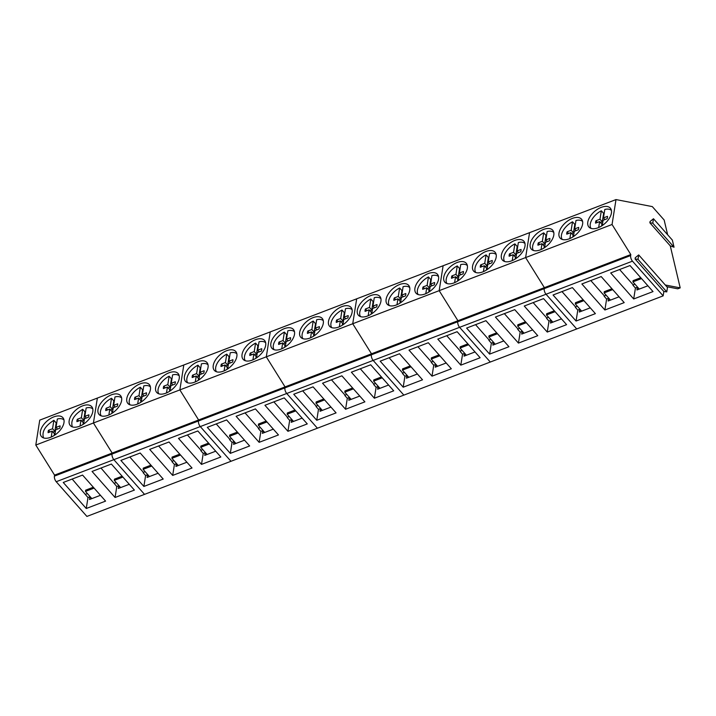 <?xml version="1.0" encoding="UTF-8"?>
<svg xmlns="http://www.w3.org/2000/svg" width="716" height="716" viewBox="0 0 716 716"><rect width="100%" height="100%" fill="white"/><g stroke="black" fill="none" stroke-linecap="round" stroke-linejoin="round"><path stroke-width="1.07" d="M56.77 422.637A13.613 7.572 -41.5 0 0 56.188 422.914L53.888 420.31C45.135 425.868 41.662 431.676 43.47 437.727A13.613 7.572 -41.5 0 0 43.604 437.932M63.975 419.943A13.613 7.572 -41.5 0 0 57.343 418.994L56.009 427.416L60.054 425.877A7.169 3.983 -41.5 0 1 59.679 428.257L55.633 429.815L54.792 435.095M54.201 435.48L54.479 433.744L52.17 431.139L51.239 437.046M52.17 431.139L48.133 432.67A7.169 3.983 -41.5 0 1 48.509 430.298L52.554 428.741L53.888 420.31M52.993 432.061L54.855 431.345L56.188 422.914M54.855 431.345L52.554 428.741M57.495 429.099L56.009 427.416M49.986 431.972L48.509 430.298M85.58 411.611A13.613 7.572 -41.5 0 0 84.998 411.888L82.698 409.284C73.945 414.841 70.481 420.641 72.28 426.7A13.613 7.572 -41.5 0 0 72.423 426.906M92.785 408.917A13.613 7.572 -41.5 0 0 86.153 407.959L84.819 416.39L88.865 414.85A7.169 3.983 -41.5 0 1 88.489 417.231L84.443 418.788L83.611 424.069M83.011 424.454L83.289 422.709L80.989 420.104L80.049 426.02M80.989 420.104L76.943 421.643A7.169 3.983 -41.5 0 1 77.319 419.272L81.364 417.714L82.698 409.284M81.803 421.035L83.665 420.319L84.998 411.888M83.665 420.319L81.364 417.714M86.305 418.063L84.819 416.39M78.805 420.936L77.319 419.272M114.39 400.575A13.613 7.572 -41.5 0 0 113.817 400.862L111.508 398.257A13.613 7.572 -41.5 0 0 101.09 415.674A13.613 7.572 -41.5 0 0 101.233 415.88M121.604 397.881A13.613 7.572 -41.5 0 0 114.972 396.933L113.638 405.363L117.675 403.824A7.169 3.983 -41.5 0 1 117.299 406.205L113.253 407.753L112.421 413.043M111.821 413.427L112.099 411.682L109.799 409.078L108.859 414.994M109.799 409.078L105.762 410.617A7.169 3.983 -41.5 0 1 106.138 408.236L110.174 406.679L111.508 398.257M110.613 410.008L112.484 409.284L113.817 400.862M112.484 409.284L110.174 406.679M115.124 407.037L113.638 405.363M107.615 409.91L106.138 408.236M143.209 389.549A13.613 7.572 -41.5 0 0 142.627 389.835L140.327 387.231A13.613 7.572 -41.5 0 0 129.909 404.647A13.613 7.572 -41.5 0 0 130.044 404.853M150.414 386.855A13.613 7.572 -41.5 0 0 143.782 385.906L142.448 394.328L146.485 392.798A7.169 3.983 -41.5 0 1 146.109 395.169L142.072 396.727L141.231 402.007M140.64 402.401L140.909 400.656L138.609 398.051L137.678 403.967M138.609 398.051L134.572 399.591A7.169 3.983 -41.5 0 1 134.948 397.21L138.994 395.653L140.327 387.231M139.432 398.973L141.294 398.257L142.627 389.835M141.294 398.257L138.994 395.653M143.934 396.011L142.448 394.328M136.425 398.884L134.948 397.21M172.019 378.522A13.613 7.572 -41.5 0 0 171.437 378.809L169.137 376.204A13.613 7.572 -41.5 0 0 158.719 393.621A13.613 7.572 -41.5 0 0 158.854 393.827M179.224 375.828A13.613 7.572 -41.5 0 0 172.592 374.88L171.258 383.302L175.304 381.762A7.169 3.983 -41.5 0 1 174.928 384.143L170.882 385.7L170.041 390.981M169.45 391.375L169.728 389.629L167.428 387.025L166.488 392.941M167.428 387.025L163.382 388.564A7.169 3.983 -41.5 0 1 163.758 386.184L167.804 384.626L169.137 376.204M168.242 387.947L170.104 387.231L171.437 378.809M170.104 387.231L167.804 384.626M172.744 384.984L171.258 383.302M165.235 387.857L163.758 386.184M200.829 367.496A13.613 7.572 -41.5 0 0 200.247 367.773L197.947 365.178A13.613 7.572 -41.5 0 0 187.529 382.586A13.613 7.572 -41.5 0 0 187.673 382.8M208.043 364.802A13.613 7.572 -41.5 0 0 201.411 363.853L200.077 372.275L204.114 370.736A7.169 3.983 -41.5 0 1 203.738 373.117L199.692 374.674L198.86 379.954M198.26 380.339L198.538 378.603L196.238 375.998L195.298 381.905M196.238 375.998L192.192 377.538A7.169 3.983 -41.5 0 1 192.568 375.157L196.614 373.6L197.947 365.178M197.052 376.92L198.914 376.204L200.247 367.773M198.914 376.204L196.614 373.6M201.554 373.958L200.077 372.275M194.054 376.831L192.568 375.157M229.639 356.47A13.613 7.572 -41.5 0 0 229.066 356.747L226.766 354.143A13.613 7.572 -41.5 0 0 216.348 371.559A13.613 7.572 -41.5 0 0 216.483 371.765M236.853 353.776A13.613 7.572 -41.5 0 0 230.221 352.827L228.887 361.249L232.924 359.709A7.169 3.983 -41.5 0 1 232.548 362.09L228.502 363.647L227.67 368.928M227.07 369.313L227.348 367.577L225.048 364.972L224.117 370.879M225.048 364.972L221.011 366.511A7.169 3.983 -41.5 0 1 221.387 364.131L225.433 362.573L226.766 354.143M225.862 365.894L227.733 365.178L229.066 356.747M227.733 365.178L225.433 362.573M230.373 362.931L228.887 361.249M222.864 365.804L221.387 364.131M258.458 345.443A13.613 7.572 -41.5 0 0 257.876 345.721L255.576 343.116A13.613 7.572 -41.5 0 0 245.158 360.533A13.613 7.572 -41.5 0 0 245.293 360.739M265.663 342.749A13.613 7.572 -41.5 0 0 259.031 341.792L257.697 350.222L261.743 348.683A7.169 3.983 -41.5 0 1 261.367 351.064L257.321 352.621L256.48 357.902M255.889 358.286L256.167 356.541L253.858 353.946L252.927 359.853M253.858 353.946L249.821 355.476A7.169 3.983 -41.5 0 1 250.197 353.104L254.243 351.547L255.576 343.116M254.681 354.868L256.543 354.151L257.876 345.721M256.543 354.151L254.243 351.547M259.183 351.896L257.697 350.222M251.674 354.769L250.197 353.104M287.268 334.408A13.613 7.572 -41.5 0 0 286.686 334.694L284.386 332.09A13.613 7.572 -41.5 0 0 273.968 349.506A13.613 7.572 -41.5 0 0 274.112 349.712M294.473 331.714A13.613 7.572 -41.5 0 0 287.841 330.765L286.507 339.196L290.553 337.657A7.169 3.983 -41.5 0 1 290.177 340.037L286.132 341.586L285.299 346.875M284.7 347.26L284.977 345.515L282.677 342.91L281.737 348.826M282.677 342.91L278.631 344.45A7.169 3.983 -41.5 0 1 279.007 342.069L283.053 340.521L284.386 332.09M283.491 343.841L285.353 343.116L286.686 334.694M285.353 343.116L283.053 340.521M287.993 340.87L286.507 339.196M280.493 343.743L279.007 342.069M316.078 323.381A13.613 7.572 -41.5 0 0 315.505 323.668L313.196 321.063A13.613 7.572 -41.5 0 0 302.779 338.48A13.613 7.572 -41.5 0 0 302.922 338.686M323.292 320.687A13.613 7.572 -41.5 0 0 316.66 319.739L315.326 328.161L319.363 326.63A7.169 3.983 -41.5 0 1 318.987 329.002L314.942 330.559L314.109 335.849M313.51 336.234L313.787 334.488L311.487 331.884L310.547 337.8M311.487 331.884L307.45 333.423A7.169 3.983 -41.5 0 1 307.826 331.043L311.863 329.485L313.196 321.063M312.301 332.806L314.172 332.09L315.505 323.668M314.172 332.09L311.863 329.485M316.812 329.843L315.326 328.161M309.303 332.716L307.826 331.043M344.897 312.355A13.613 7.572 -41.5 0 0 344.315 312.641L342.015 310.037A13.613 7.572 -41.5 0 0 331.598 327.454A13.613 7.572 -41.5 0 0 331.732 327.66M352.102 309.661A13.613 7.572 -41.5 0 0 345.47 308.712L344.136 317.134L348.173 315.604A7.169 3.983 -41.5 0 1 347.797 317.976L343.761 319.533L342.919 324.813M342.329 325.207L342.597 323.462L340.297 320.858L339.366 326.773M340.297 320.858L336.26 322.397A7.169 3.983 -41.5 0 1 336.636 320.016L340.682 318.459L342.015 310.037M341.12 321.779L342.982 321.063L344.315 312.641M342.982 321.063L340.682 318.459M345.622 318.817L344.136 317.134M338.113 321.69L336.636 320.016M373.707 301.329A13.613 7.572 -41.5 0 0 373.125 301.606L370.825 299.011A13.613 7.572 -41.5 0 0 360.408 316.418A13.613 7.572 -41.5 0 0 360.542 316.633M380.912 298.635A13.613 7.572 -41.5 0 0 374.28 297.686L372.947 306.108L376.992 304.569A7.169 3.983 -41.5 0 1 376.616 306.949L372.571 308.507L371.738 313.787M371.139 314.181L371.416 312.436L369.116 309.831L368.176 315.738M369.116 309.831L365.07 311.37A7.169 3.983 -41.5 0 1 365.446 308.99L369.492 307.433L370.825 299.011M369.93 310.753L371.792 310.037L373.125 301.606M371.792 310.037L369.492 307.433M374.432 307.791L372.947 306.108M366.923 310.663L365.446 308.99M402.517 290.302A13.613 7.572 -41.5 0 0 401.936 290.58L399.635 287.975A13.613 7.572 -41.5 0 0 389.218 305.392A13.613 7.572 -41.5 0 0 389.361 305.598M409.731 287.608A13.613 7.572 -41.5 0 0 403.099 286.66L401.765 295.082L405.802 293.542A7.169 3.983 -41.5 0 1 405.426 295.923L401.381 297.48L400.548 302.761M399.949 303.145L400.226 301.409L397.926 298.805L396.986 304.712M397.926 298.805L393.881 300.344A7.169 3.983 -41.5 0 1 394.265 297.963L398.302 296.406L399.635 287.975M398.74 299.727L400.602 299.011L401.936 290.58M400.602 299.011L398.302 296.406M403.251 296.764L401.765 295.082M395.742 299.637L394.265 297.963M431.327 279.276A13.613 7.572 -41.5 0 0 430.755 279.553L428.454 276.949A13.613 7.572 -41.5 0 0 418.037 294.365A13.613 7.572 -41.5 0 0 418.171 294.571M438.541 276.582A13.613 7.572 -41.5 0 0 431.909 275.624L430.576 284.055L434.612 282.516A7.169 3.983 -41.5 0 1 434.236 284.896L430.2 286.454L429.358 291.734M428.768 292.119L429.036 290.374L426.736 287.778L425.805 293.685M426.736 287.778L422.7 289.309A7.169 3.983 -41.5 0 1 423.075 286.937L427.121 285.38L428.454 276.949M427.55 288.7L429.421 287.984L430.755 279.553M429.421 287.984L427.121 285.38M432.061 285.738L430.576 284.055M424.552 288.611L423.075 286.937M460.146 268.249A13.613 7.572 -41.5 0 0 459.565 268.527L457.264 265.922A13.613 7.572 -41.5 0 0 446.847 283.339A13.613 7.572 -41.5 0 0 446.981 283.545M467.351 265.555A13.613 7.572 -41.5 0 0 460.719 264.598L459.386 273.029L463.431 271.489A7.169 3.983 -41.5 0 1 463.055 273.87L459.01 275.427L458.168 280.708M457.578 281.093L457.855 279.347L455.555 276.743L454.615 282.659M455.555 276.743L451.51 278.282A7.169 3.983 -41.5 0 1 451.885 275.902L455.931 274.353L457.264 265.922M456.369 277.674L458.231 276.949L459.565 268.527M458.231 276.949L455.931 274.353M460.871 274.702L459.386 273.029M453.362 277.575L451.885 275.902M488.956 257.214A13.613 7.572 -41.5 0 0 488.375 257.5L486.075 254.896A13.613 7.572 -41.5 0 0 475.657 272.313A13.613 7.572 -41.5 0 0 475.8 272.519M496.161 254.52A13.613 7.572 -41.5 0 0 489.538 253.571L488.205 262.002L492.241 260.463A7.169 3.983 -41.5 0 1 491.865 262.844L487.82 264.392L486.987 269.681M486.388 270.066L486.665 268.321L484.365 265.717L483.425 271.632M484.365 265.717L480.32 267.256A7.169 3.983 -41.5 0 1 480.696 264.875L484.741 263.318L486.075 254.896M485.18 266.638L487.041 265.922L488.375 257.5M487.041 265.922L484.741 263.318M489.681 263.676L488.205 262.002M482.181 266.549L480.696 264.875M517.766 246.188A13.613 7.572 -41.5 0 0 517.194 246.474L514.894 243.87A13.613 7.572 -41.5 0 0 504.476 261.286A13.613 7.572 -41.5 0 0 504.61 261.492M524.98 243.494A13.613 7.572 -41.5 0 0 518.348 242.545L517.015 250.967L521.051 249.436A7.169 3.983 -41.5 0 1 520.675 251.808L516.63 253.366L515.797 258.646M515.198 259.04L515.475 257.295L513.175 254.69L512.244 260.606M513.175 254.69L509.139 256.23A7.169 3.983 -41.5 0 1 509.515 253.849L513.551 252.292L514.894 243.87M513.99 255.612L515.86 254.896L517.194 246.474M515.86 254.896L513.551 252.292M518.5 252.65L517.015 250.967M510.991 255.523L509.515 253.849M546.585 235.161A13.613 7.572 -41.5 0 0 546.004 235.448L543.704 232.843A13.613 7.572 -41.5 0 0 533.286 250.251A13.613 7.572 -41.5 0 0 533.42 250.466M553.79 232.467A13.613 7.572 -41.5 0 0 547.158 231.519L545.825 239.941L549.87 238.401A7.169 3.983 -41.5 0 1 549.485 240.782L545.449 242.339L544.607 247.62M544.017 248.013L544.294 246.268L541.985 243.664L541.054 249.571M541.985 243.664L537.949 245.203A7.169 3.983 -41.5 0 1 538.325 242.822L542.37 241.265L543.704 232.843M542.809 244.586L544.67 243.87L546.004 235.448M544.67 243.87L542.37 241.265M547.31 241.623L545.825 239.941M539.801 244.496L538.325 242.822M575.395 224.135A13.613 7.572 -41.5 0 0 574.814 224.412L572.514 221.808A13.613 7.572 -41.5 0 0 562.096 239.225A13.613 7.572 -41.5 0 0 562.239 239.43M582.6 221.441A13.613 7.572 -41.5 0 0 575.968 220.492L574.635 228.914L578.68 227.375A7.169 3.983 -41.5 0 1 578.304 229.755L574.259 231.313L573.427 236.593M572.827 236.978L573.104 235.242L570.804 232.637L569.864 238.544M570.804 232.637L566.759 234.177A7.169 3.983 -41.5 0 1 567.135 231.796L571.18 230.239L572.514 221.808M571.619 233.559L573.48 232.843L574.814 224.412M573.48 232.843L571.18 230.239M576.12 230.597L574.635 228.914M568.611 233.47L567.135 231.796M604.206 213.108A13.613 7.572 -41.5 0 0 603.633 213.386L601.324 210.781A13.613 7.572 -41.5 0 0 590.906 228.198A13.613 7.572 -41.5 0 0 591.049 228.404M611.419 210.415A13.613 7.572 -41.5 0 0 604.787 209.457L603.454 217.888L607.49 216.348A7.169 3.983 -41.5 0 1 607.114 218.729L603.069 220.286L602.237 225.567M601.637 225.952L601.914 224.206L599.614 221.611L598.674 227.518M599.614 221.611L595.569 223.141A7.169 3.983 -41.5 0 1 595.954 220.77L599.99 219.212L601.324 210.781M600.429 222.533L602.29 221.817L603.633 213.386M602.29 221.817L599.99 219.212M604.939 219.57L603.454 217.888M597.43 222.443L595.954 220.77M35.8 445.048L54.559 475.12L112.179 453.067L93.429 422.995L179.859 389.916L183.806 364.99L97.367 398.069L93.429 422.995L35.8 445.048L39.747 420.131L97.367 398.069L93.429 422.995L112.179 453.067L112.027 454.06A4.18 1.942 69.1 0 0 113.853 459.654L144.534 494.371L663.159 295.869L663.848 291.51L666.775 291.877L667.473 287.465L638.708 254.923L638.01 259.335L666.775 291.877M45.09 438.246A14.284 7.939 -41.5 0 0 59.813 430.647A14.284 7.939 -41.5 0 0 62.874 417.652A14.284 7.939 -41.5 0 0 59.258 415.969A14.284 7.939 -41.5 0 0 44.535 423.568A14.284 7.939 -41.5 0 0 41.474 436.563A14.284 7.939 -41.5 0 0 45.09 438.246M73.9 427.21A14.284 7.939 -41.5 0 0 88.632 419.621A14.284 7.939 -41.5 0 0 91.684 406.616A14.284 7.939 -41.5 0 0 88.068 404.943A14.284 7.939 -41.5 0 0 73.345 412.541A14.284 7.939 -41.5 0 0 70.284 425.537A14.284 7.939 -41.5 0 0 73.9 427.21M54.559 475.12L54.398 476.122A4.18 1.942 -110.9 0 0 56.224 481.716L86.904 516.424L144.534 494.371L113.853 459.654A4.18 1.942 -110.9 0 1 112.027 454.06L54.398 476.122M86.251 508.503L63.241 482.468L82.573 475.075L105.583 501.111L86.251 508.503L87.987 497.557L89.912 496.815L89.491 499.508L100.455 495.311M115.07 497.477L92.051 471.441L111.383 464.049L134.393 490.084L115.07 497.477L116.797 486.522L118.731 485.788L118.301 488.482L129.274 484.285M72.173 479.058L87.987 497.557M100.983 468.022L116.797 486.522M91.585 498.703L89.912 496.815M120.395 487.677L118.731 485.788M114.417 483.228L116.198 482.539M85.607 494.255L87.379 493.575M91.836 498.613L85.472 491.409L85.669 490.165L93.322 487.238M120.646 487.578L114.283 480.382L114.479 479.138L122.132 476.203M85.472 491.409L94.091 488.106M114.283 480.382L122.901 477.08M667.643 234.776L664.153 220L652.303 206.602L616.002 199.576L529.563 232.655L525.616 257.581L544.375 287.653L457.936 320.732L439.176 290.66L525.616 257.581L529.563 232.655L443.123 265.743L439.176 290.66L457.936 320.732L371.497 353.82L352.737 323.748L439.176 290.66L443.123 265.743L356.684 298.823L352.737 323.748L371.497 353.82L285.058 386.9L266.298 356.828L352.737 323.748L356.684 298.823L270.245 331.911L266.298 356.828L285.058 386.9L198.618 419.979L179.859 389.916L266.298 356.828L270.245 331.911L183.806 364.99L179.859 389.916L198.618 419.979L112.179 453.067L112.027 454.06L198.457 420.981A4.18 1.942 -110.9 0 0 200.292 426.575L230.973 461.292L200.292 426.575A4.18 1.942 -110.9 0 1 198.457 420.981L198.618 419.979L198.457 420.981L284.896 387.893A4.18 1.942 -110.9 0 0 286.731 393.487L317.412 428.204L286.731 393.487A4.18 1.942 -110.9 0 1 284.896 387.893L285.058 386.9L284.896 387.893L371.335 354.814A4.18 1.942 -110.9 0 0 373.161 360.408L403.851 395.125L373.161 360.408A4.18 1.942 -110.9 0 1 371.335 354.814L371.497 353.82L371.335 354.814L457.775 321.726A4.18 1.942 -110.9 0 0 459.6 327.328L490.29 362.036L459.6 327.328A4.18 1.942 -110.9 0 1 457.775 321.726L457.936 320.732L457.775 321.726L544.214 288.646A4.18 1.942 -110.9 0 0 546.039 294.24L576.72 328.957L546.039 294.24A4.18 1.942 -110.9 0 1 544.214 288.646L544.375 287.653L544.214 288.646L630.653 255.558A4.18 1.942 -110.9 0 0 632.479 261.161L663.159 295.869M143.88 486.45L120.87 460.415L140.193 453.013L163.203 479.049L143.88 486.45L145.617 475.496L143.146 472.712L145.008 471.513M172.69 475.424L149.68 449.388L169.012 441.987L192.022 468.022L172.69 475.424L174.427 464.469L171.956 461.677L173.818 460.486M201.5 464.398L178.49 438.362L197.822 430.96L220.832 456.996L201.5 464.398L203.237 453.443L200.775 450.65L202.628 449.46M102.719 416.184A14.284 7.939 -41.5 0 0 117.442 408.594A14.284 7.939 -41.5 0 0 120.503 395.59A14.284 7.939 -41.5 0 0 116.887 393.916A14.284 7.939 -41.5 0 0 102.155 401.506A14.284 7.939 -41.5 0 0 99.094 414.51A14.284 7.939 -41.5 0 0 102.719 416.184M131.529 405.158A14.284 7.939 -41.5 0 0 146.252 397.559A14.284 7.939 -41.5 0 0 149.313 384.564A14.284 7.939 -41.5 0 0 145.697 382.89A14.284 7.939 -41.5 0 0 130.974 390.48A14.284 7.939 -41.5 0 0 127.913 403.484A14.284 7.939 -41.5 0 0 131.529 405.158M160.339 394.131A14.284 7.939 -41.5 0 0 175.071 386.533A14.284 7.939 -41.5 0 0 178.123 373.537A14.284 7.939 -41.5 0 0 174.507 371.864A14.284 7.939 -41.5 0 0 159.784 379.453A14.284 7.939 -41.5 0 0 156.723 392.457A14.284 7.939 -41.5 0 0 160.339 394.131M145.617 475.496L147.541 474.762L147.111 477.456L158.084 473.258M149.205 476.65L147.541 474.762M174.427 464.469L176.351 463.735L175.93 466.42L186.894 462.223M178.024 465.624L176.351 463.735M203.237 453.443L205.161 452.709L204.74 455.394L215.704 451.196M206.834 454.597L205.161 452.709M129.793 456.996L143.227 472.193M158.612 445.97L172.037 461.167M187.422 434.943L200.856 450.14M149.456 476.552L143.093 469.356L143.29 468.103L150.942 465.176M178.275 465.525L171.912 458.33L172.109 457.077L179.761 454.15M207.085 454.499L200.722 447.294L200.919 446.05L208.571 443.123M143.093 469.356L151.72 466.053M171.912 458.33L180.53 455.027M200.722 447.294L209.341 444.001M230.319 453.371L207.309 427.336L226.632 419.934L249.642 445.97L230.319 453.371L232.047 442.416L229.585 439.624L231.447 438.434M259.129 442.336L236.119 416.3L255.442 408.908L278.461 434.943L259.129 442.336L260.866 431.39L258.395 428.598L260.257 427.407M287.939 431.309L264.929 405.274L284.261 397.881L307.271 423.917L287.939 431.309L289.676 420.355L287.214 417.571L289.067 416.381M189.158 383.105A14.284 7.939 -41.5 0 0 203.881 375.506A14.284 7.939 -41.5 0 0 206.942 362.511A14.284 7.939 -41.5 0 0 203.317 360.828A14.284 7.939 -41.5 0 0 188.594 368.427A14.284 7.939 -41.5 0 0 185.534 381.422A14.284 7.939 -41.5 0 0 189.158 383.105M217.968 372.078A14.284 7.939 -41.5 0 0 232.691 364.48A14.284 7.939 -41.5 0 0 235.752 351.484A14.284 7.939 -41.5 0 0 232.136 349.802A14.284 7.939 -41.5 0 0 217.404 357.4A14.284 7.939 -41.5 0 0 214.352 370.396A14.284 7.939 -41.5 0 0 217.968 372.078M246.778 361.043A14.284 7.939 -41.5 0 0 261.501 353.453A14.284 7.939 -41.5 0 0 264.562 340.449A14.284 7.939 -41.5 0 0 260.946 338.775A14.284 7.939 -41.5 0 0 246.223 346.374A14.284 7.939 -41.5 0 0 243.163 359.369A14.284 7.939 -41.5 0 0 246.778 361.043M232.047 442.416L233.98 441.674L233.55 444.368L244.523 440.17M235.645 443.571L233.98 441.674M260.866 431.39L262.79 430.647L262.36 433.341L273.333 429.144M264.464 432.536L262.79 430.647M289.676 420.355L291.6 419.621L291.179 422.315L302.143 418.117M293.274 421.509L291.6 419.621M216.232 423.917L229.666 439.114M245.042 412.89L258.476 428.087M273.861 401.855L287.295 417.061M235.895 443.473L229.532 436.268L229.729 435.024L237.381 432.097M264.714 432.446L258.342 425.241L258.548 423.997L266.191 421.071M293.524 421.411L287.161 414.215L287.358 412.971L295.01 410.035M229.532 436.268L238.16 432.974M258.342 425.241L266.97 421.939M287.161 414.215L295.78 410.912M316.758 420.283L293.739 394.248L313.071 386.855L336.081 412.89L316.758 420.283L318.486 409.328L316.025 406.545L317.886 405.346M345.568 409.257L322.558 383.221L341.881 375.819L364.892 401.855L345.568 409.257L347.305 398.302L344.835 395.509L346.696 394.319M374.379 398.23L351.368 372.195L370.7 364.793L393.71 390.829L374.379 398.23L376.115 387.275L373.645 384.483L375.506 383.293M275.588 350.017A14.284 7.939 -41.5 0 0 290.32 342.427A14.284 7.939 -41.5 0 0 293.381 329.423A14.284 7.939 -41.5 0 0 289.756 327.749A14.284 7.939 -41.5 0 0 275.034 335.339A14.284 7.939 -41.5 0 0 271.973 348.343A14.284 7.939 -41.5 0 0 275.588 350.017M304.407 338.99A14.284 7.939 -41.5 0 0 319.13 331.401A14.284 7.939 -41.5 0 0 322.191 318.396A14.284 7.939 -41.5 0 0 318.575 316.723A14.284 7.939 -41.5 0 0 303.844 324.312A14.284 7.939 -41.5 0 0 300.783 337.317A14.284 7.939 -41.5 0 0 304.407 338.99M333.217 327.964A14.284 7.939 -41.5 0 0 347.94 320.365A14.284 7.939 -41.5 0 0 351.001 307.37A14.284 7.939 -41.5 0 0 347.385 305.696A14.284 7.939 -41.5 0 0 332.663 313.286A14.284 7.939 -41.5 0 0 329.602 326.29A14.284 7.939 -41.5 0 0 333.217 327.964M318.486 409.328L320.419 408.594L319.989 411.288L330.962 407.091M322.084 410.483L320.419 408.594M347.305 398.302L349.229 397.568L348.799 400.262L359.772 396.055M350.903 399.456L349.229 397.568M376.115 387.275L378.039 386.542L377.618 389.227L388.582 385.029M379.713 388.43L378.039 386.542M302.671 390.829L316.105 406.026M331.481 379.802L344.915 394.999M360.3 368.776L373.734 383.973M322.334 410.384L315.971 403.189L316.168 401.945L323.82 399.009M351.153 399.358L344.781 392.162L344.978 390.909L352.63 387.983M379.963 388.332L373.6 381.127L373.797 379.883L381.449 376.956M315.971 403.189L324.59 399.886M344.781 392.162L353.409 388.86M373.6 381.127L382.219 377.833M403.197 387.204L380.178 361.168L399.51 353.767L422.521 379.802L403.197 387.204L404.925 376.249L402.464 373.457L404.325 372.266M432.008 376.168L408.997 350.133L428.32 342.74L451.331 368.776L432.008 376.168L433.744 365.223L431.274 362.43L433.135 361.24M460.818 365.142L437.807 339.107L457.13 331.714L480.15 357.749L460.818 365.142L462.554 354.187L460.084 351.404L461.945 350.214M362.028 316.937A14.284 7.939 -41.5 0 0 376.759 309.339A14.284 7.939 -41.5 0 0 379.811 296.343A14.284 7.939 -41.5 0 0 376.195 294.661A14.284 7.939 -41.5 0 0 361.473 302.259A14.284 7.939 -41.5 0 0 358.412 315.255A14.284 7.939 -41.5 0 0 362.028 316.937M390.846 305.911A14.284 7.939 -41.5 0 0 405.569 298.312A14.284 7.939 -41.5 0 0 408.63 285.317A14.284 7.939 -41.5 0 0 405.005 283.634A14.284 7.939 -41.5 0 0 390.283 291.233A14.284 7.939 -41.5 0 0 387.222 304.228A14.284 7.939 -41.5 0 0 390.846 305.911M419.657 294.876A14.284 7.939 -41.5 0 0 434.379 287.286A14.284 7.939 -41.5 0 0 437.44 274.282A14.284 7.939 -41.5 0 0 433.824 272.608A14.284 7.939 -41.5 0 0 419.093 280.207A14.284 7.939 -41.5 0 0 416.041 293.202A14.284 7.939 -41.5 0 0 419.657 294.876M404.925 376.249L406.849 375.506L406.428 378.2L417.392 374.003M408.523 377.404L406.849 375.506M433.744 365.223L435.668 364.48L435.239 367.174L446.211 362.976M437.333 366.368L435.668 364.48M462.554 354.187L464.478 353.453L464.049 356.147L475.021 351.95M466.152 355.342L464.478 353.453M389.11 357.749L402.544 372.947M417.92 346.723L431.354 361.92M446.73 335.688L460.164 350.894M408.773 377.305L402.41 370.1L402.607 368.856L410.259 365.93M437.583 366.279L431.22 359.074L431.417 357.83L439.069 354.903M466.402 355.252L460.039 348.048L460.236 346.804L467.879 343.877M402.41 370.1L411.029 366.807M431.22 359.074L439.848 355.771M460.039 348.048L468.658 344.745M489.628 354.116L466.617 328.08L485.949 320.687L508.96 346.723L489.628 354.116L491.364 343.161L488.903 340.377L490.755 339.178M518.447 343.089L495.427 317.054L514.759 309.652L537.77 335.688L518.447 343.089L520.174 332.135L517.713 329.342L519.574 328.152M547.257 332.063L524.246 306.027L543.569 298.626L566.589 324.661L547.257 332.063L548.993 321.108L546.523 318.316L548.384 317.125M448.467 283.849A14.284 7.939 -41.5 0 0 463.189 276.26A14.284 7.939 -41.5 0 0 466.25 263.255A14.284 7.939 -41.5 0 0 462.634 261.582A14.284 7.939 -41.5 0 0 447.912 269.18A14.284 7.939 -41.5 0 0 444.851 282.176A14.284 7.939 -41.5 0 0 448.467 283.849M477.277 272.823A14.284 7.939 -41.5 0 0 492.008 265.233A14.284 7.939 -41.5 0 0 495.069 252.229A14.284 7.939 -41.5 0 0 491.445 250.555A14.284 7.939 -41.5 0 0 476.722 258.145A14.284 7.939 -41.5 0 0 473.661 271.149A14.284 7.939 -41.5 0 0 477.277 272.823M506.096 261.796A14.284 7.939 -41.5 0 0 520.818 254.198A14.284 7.939 -41.5 0 0 523.879 241.203A14.284 7.939 -41.5 0 0 520.264 239.529A14.284 7.939 -41.5 0 0 505.532 247.118A14.284 7.939 -41.5 0 0 502.48 260.123A14.284 7.939 -41.5 0 0 506.096 261.796M491.364 343.161L493.288 342.427L492.868 345.121L503.831 340.923M494.962 344.315L493.288 342.427M520.174 332.135L522.107 331.401L521.678 334.095L532.65 329.897M523.772 333.289L522.107 331.401M548.993 321.108L550.917 320.374L550.488 323.059L561.46 318.862M552.591 322.263L550.917 320.374M475.549 324.661L488.983 339.858M504.359 313.635L517.793 328.832M533.169 302.608L546.603 317.806M495.212 344.217L488.849 337.021L489.046 335.777L496.698 332.842M524.023 333.191L517.659 325.995L517.856 324.742L525.508 321.815M552.841 322.164L546.469 314.959L546.666 313.715L554.318 310.789M488.849 337.021L497.468 333.719M517.659 325.995L526.278 322.692M546.469 314.959L555.097 311.666M616.002 199.576L612.055 224.493L525.616 257.581L544.375 287.653L630.805 254.565L630.653 255.558M576.067 321.036L553.056 295.001L572.388 287.599L595.399 313.635L576.067 321.036L577.803 310.082L575.342 307.289L577.194 306.099M604.886 310.001L581.866 283.966L601.198 276.573L624.209 302.608L604.886 310.001L606.613 299.055L604.152 296.263L606.013 295.073M633.696 298.975L610.685 272.939L630.008 265.546L653.019 291.582L633.696 298.975L635.432 288.029L632.962 285.236L634.823 284.046M612.055 224.493L630.805 254.565M534.906 250.77A14.284 7.939 -41.5 0 0 549.628 243.171A14.284 7.939 -41.5 0 0 552.689 230.176A14.284 7.939 -41.5 0 0 549.074 228.502A14.284 7.939 -41.5 0 0 534.351 236.092A14.284 7.939 -41.5 0 0 531.29 249.087A14.284 7.939 -41.5 0 0 534.906 250.77M563.716 239.744A14.284 7.939 -41.5 0 0 578.447 232.145A14.284 7.939 -41.5 0 0 581.499 219.15A14.284 7.939 -41.5 0 0 577.884 217.467A14.284 7.939 -41.5 0 0 563.161 225.066A14.284 7.939 -41.5 0 0 560.1 238.061A14.284 7.939 -41.5 0 0 563.716 239.744M592.535 228.708A14.284 7.939 -41.5 0 0 607.258 221.119A14.284 7.939 -41.5 0 0 610.318 208.114A14.284 7.939 -41.5 0 0 606.694 206.441A14.284 7.939 -41.5 0 0 591.971 214.039A14.284 7.939 -41.5 0 0 588.91 227.035A14.284 7.939 -41.5 0 0 592.535 228.708M666.784 286.695L677.748 288.817L680.2 287.877L670.274 245.874L674.042 247.208L672.369 240.111L653.475 218.738L652.777 223.15L674.042 247.208M577.803 310.082L579.727 309.339L579.307 312.033L590.27 307.835M581.401 311.236L579.727 309.339M606.613 299.055L608.546 298.312L608.117 301.006L619.08 296.809M610.211 300.201L608.546 298.312M635.432 288.029L637.356 287.286L636.927 289.98L647.899 285.782M639.021 289.175L637.356 287.286M665.28 284.995L680.2 287.877M638.01 259.335L635.083 258.959L663.848 291.51M635.083 258.959L635.28 257.724L638.708 254.923M652.777 223.15L649.86 222.783L670.274 245.874M649.86 222.783L650.056 221.539L653.475 218.738M561.988 291.582L575.422 306.779M590.798 280.556L604.232 295.753M619.608 269.529L633.042 284.726M581.652 311.138L575.288 303.933L575.485 302.689L583.137 299.762M610.462 300.111L604.098 292.907L604.295 291.663L611.947 288.736M639.272 289.085L632.908 281.88L633.105 280.636L640.757 277.71M575.288 303.933L583.907 300.639M604.098 292.907L612.717 289.604M632.908 281.88L641.536 278.578M632.479 261.161L56.224 481.716"/></g></svg>
